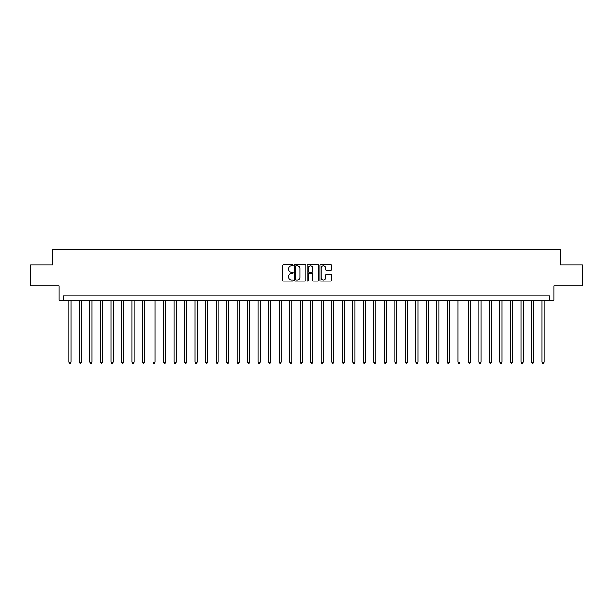 <?xml version="1.0" encoding="UTF-8"?>
<svg xmlns="http://www.w3.org/2000/svg" width="613" height="613" viewBox="0 0 613 613"><rect width="100%" height="100%" fill="white"/><g stroke="black" fill="none" stroke-linecap="round" stroke-linejoin="round"><path stroke-width="0.92" d="M293.045 265.184A0.575 0.575 0 0 0 292.47 264.601L283.696 264.601A0.828 0.828 0 0 0 282.869 265.429L282.869 280.287A0.828 0.828 0 0 0 283.696 281.114L292.47 281.114A0.575 0.575 0 0 0 293.045 280.539A0.575 0.575 0 0 0 292.47 279.957L291.328 279.957A2.644 2.644 0 0 1 288.692 277.321L288.692 276.08A2.644 2.644 0 0 1 291.328 273.436L292.47 273.436A0.575 0.575 0 0 0 293.045 272.862A0.575 0.575 0 0 0 292.47 272.279L291.328 272.279A2.644 2.644 0 0 1 288.692 269.643L288.692 268.402A2.644 2.644 0 0 1 291.328 265.758L292.47 265.758A0.575 0.575 0 0 0 293.045 265.184M330.622 270.425A0.828 0.828 0 0 0 331.449 269.597L331.449 265.429A0.828 0.828 0 0 0 330.622 264.601L320.883 264.601A0.828 0.828 0 0 0 320.063 265.429L320.063 280.287A0.828 0.828 0 0 0 320.883 281.114L330.622 281.114A0.828 0.828 0 0 0 331.449 280.287L331.449 275.252A0.828 0.828 0 0 0 330.622 274.425L326.453 274.425A0.828 0.828 0 0 0 325.633 275.252L325.633 277.75A2.207 2.207 0 0 1 323.426 279.957A2.207 2.207 0 0 1 321.212 277.75L321.212 267.965A2.207 2.207 0 0 1 323.426 265.758A2.207 2.207 0 0 1 325.633 267.965L325.633 269.597A0.828 0.828 0 0 0 326.453 270.425L330.622 270.425M549.761 300.194L553.968 300.194L553.968 285.896L582.35 285.896L582.35 264.87L560.274 264.87L560.274 249.729L52.726 249.729L52.726 264.87L30.65 264.87L30.65 285.896L59.032 285.896L59.032 300.194L549.761 300.194L549.761 295.987L63.239 295.987L63.239 300.194M305.78 265.429A0.828 0.828 0 0 0 304.952 264.601L295.213 264.601A0.828 0.828 0 0 0 294.386 265.429L294.386 280.287A0.828 0.828 0 0 0 295.213 281.114L304.952 281.114A0.828 0.828 0 0 0 305.78 280.287L305.78 265.429M308.048 264.601L317.787 264.601A0.828 0.828 0 0 1 318.614 265.429L318.614 280.287A0.828 0.828 0 0 1 317.787 281.114L313.618 281.114A0.828 0.828 0 0 1 312.791 280.287L312.791 274.264A0.828 0.828 0 0 0 311.971 273.436L309.205 273.436A0.828 0.828 0 0 0 308.377 274.264L308.377 280.539A0.575 0.575 0 0 1 307.803 281.114A0.575 0.575 0 0 1 307.22 280.539L307.22 265.429A0.828 0.828 0 0 1 308.048 264.601M296.117 265.758A0.575 0.575 0 0 0 295.543 266.341L295.543 279.382A0.575 0.575 0 0 0 296.117 279.957L297.313 279.957A2.644 2.644 0 0 0 299.956 277.321L299.956 268.402A2.644 2.644 0 0 0 297.313 265.758L296.117 265.758M312.791 268.011A2.207 2.207 0 0 0 310.584 265.804A2.207 2.207 0 0 0 308.377 268.011L308.377 271.459A0.828 0.828 0 0 0 309.205 272.279L311.971 272.279A0.828 0.828 0 0 0 312.791 271.459L312.791 268.011M68.917 300.194L68.917 362.176L71.016 362.176L71.016 300.194M71.016 362.176L70.388 363.271L69.545 363.271L68.917 362.176M79.429 300.194L79.429 362.176L81.529 362.176L81.529 300.194M81.529 362.176L80.901 363.271L80.058 363.271L79.429 362.176M89.942 300.194L89.942 362.176L92.042 362.176L92.042 300.194M92.042 362.176L91.414 363.271L90.571 363.271L89.942 362.176M100.455 300.194L100.455 362.176L102.555 362.176L102.555 300.194M102.555 362.176L101.927 363.271L101.084 363.271L100.455 362.176M110.968 300.194L110.968 362.176L113.068 362.176L113.068 300.194M113.068 362.176L112.44 363.271L111.597 363.271L110.968 362.176M121.481 300.194L121.481 362.176L123.581 362.176L123.581 300.194M123.581 362.176L122.952 363.271L122.11 363.271L121.481 362.176M131.994 300.194L131.994 362.176L134.094 362.176L134.094 300.194M134.094 362.176L133.465 363.271L132.623 363.271L131.994 362.176M142.507 300.194L142.507 362.176L144.607 362.176L144.607 300.194M144.607 362.176L143.978 363.271L143.136 363.271L142.507 362.176M153.02 300.194L153.02 362.176L155.12 362.176L155.12 300.194M155.12 362.176L154.491 363.271L153.648 363.271L153.02 362.176M163.525 300.194L163.525 362.176L165.633 362.176L165.633 300.194M165.633 362.176L165.004 363.271L164.161 363.271L163.525 362.176M174.038 300.194L174.038 362.176L176.146 362.176L176.146 300.194M176.146 362.176L175.51 363.271L174.674 363.271L174.038 362.176M184.551 300.194L184.551 362.176L186.659 362.176L186.659 300.194M186.659 362.176L186.023 363.271L185.187 363.271L184.551 362.176M195.064 300.194L195.064 362.176L197.171 362.176L197.171 300.194M197.171 362.176L196.535 363.271L195.7 363.271L195.064 362.176M205.577 300.194L205.577 362.176L207.684 362.176L207.684 300.194M207.684 362.176L207.048 363.271L206.213 363.271L205.577 362.176M216.09 300.194L216.09 362.176L218.197 362.176L218.197 300.194M218.197 362.176L217.561 363.271L216.726 363.271L216.09 362.176M226.603 300.194L226.603 362.176L228.71 362.176L228.71 300.194M228.71 362.176L228.074 363.271L227.231 363.271L226.603 362.176M237.116 300.194L237.116 362.176L239.223 362.176L239.223 300.194M239.223 362.176L238.587 363.271L237.744 363.271L237.116 362.176M247.629 300.194L247.629 362.176L249.729 362.176L249.729 300.194M249.729 362.176L249.1 363.271L248.257 363.271L247.629 362.176M258.142 300.194L258.142 362.176L260.241 362.176L260.241 300.194M260.241 362.176L259.613 363.271L258.77 363.271L258.142 362.176M268.655 300.194L268.655 362.176L270.754 362.176L270.754 300.194M270.754 362.176L270.126 363.271L269.283 363.271L268.655 362.176M279.168 300.194L279.168 362.176L281.267 362.176L281.267 300.194M281.267 362.176L280.639 363.271L279.796 363.271L279.168 362.176M289.681 300.194L289.681 362.176L291.78 362.176L291.78 300.194M291.78 362.176L291.152 363.271L290.309 363.271L289.681 362.176M300.194 300.194L300.194 362.176L302.293 362.176L302.293 300.194M302.293 362.176L301.665 363.271L300.822 363.271L300.194 362.176M310.707 300.194L310.707 362.176L312.806 362.176L312.806 300.194M312.806 362.176L312.178 363.271L311.335 363.271L310.707 362.176M321.22 300.194L321.22 362.176L323.319 362.176L323.319 300.194M323.319 362.176L322.691 363.271L321.848 363.271L321.22 362.176M331.733 300.194L331.733 362.176L333.832 362.176L333.832 300.194M333.832 362.176L333.204 363.271L332.361 363.271L331.733 362.176M342.246 300.194L342.246 362.176L344.345 362.176L344.345 300.194M344.345 362.176L343.717 363.271L342.874 363.271L342.246 362.176M352.759 300.194L352.759 362.176L354.858 362.176L354.858 300.194M354.858 362.176L354.23 363.271L353.387 363.271L352.759 362.176M363.271 300.194L363.271 362.176L365.371 362.176L365.371 300.194M365.371 362.176L364.743 363.271L363.9 363.271L363.271 362.176M373.777 300.194L373.777 362.176L375.884 362.176L375.884 300.194M375.884 362.176L375.256 363.271L374.413 363.271L373.777 362.176M384.29 300.194L384.29 362.176L386.397 362.176L386.397 300.194M386.397 362.176L385.769 363.271L384.926 363.271L384.29 362.176M394.803 300.194L394.803 362.176L396.91 362.176L396.91 300.194M396.91 362.176L396.274 363.271L395.439 363.271L394.803 362.176M405.316 300.194L405.316 362.176L407.423 362.176L407.423 300.194M407.423 362.176L406.787 363.271L405.952 363.271L405.316 362.176M415.829 300.194L415.829 362.176L417.936 362.176L417.936 300.194M417.936 362.176L417.3 363.271L416.465 363.271L415.829 362.176M426.341 300.194L426.341 362.176L428.449 362.176L428.449 300.194M428.449 362.176L427.813 363.271L426.977 363.271L426.341 362.176M436.854 300.194L436.854 362.176L438.962 362.176L438.962 300.194M438.962 362.176L438.326 363.271L437.49 363.271L436.854 362.176M447.367 300.194L447.367 362.176L449.475 362.176L449.475 300.194M449.475 362.176L448.839 363.271L447.996 363.271L447.367 362.176M457.88 300.194L457.88 362.176L459.98 362.176L459.98 300.194M459.98 362.176L459.352 363.271L458.509 363.271L457.88 362.176M468.393 300.194L468.393 362.176L470.493 362.176L470.493 300.194M470.493 362.176L469.865 363.271L469.022 363.271L468.393 362.176M478.906 300.194L478.906 362.176L481.006 362.176L481.006 300.194M481.006 362.176L480.377 363.271L479.535 363.271L478.906 362.176M489.419 300.194L489.419 362.176L491.519 362.176L491.519 300.194M491.519 362.176L490.89 363.271L490.048 363.271L489.419 362.176M499.932 300.194L499.932 362.176L502.032 362.176L502.032 300.194M502.032 362.176L501.403 363.271L500.56 363.271L499.932 362.176M510.445 300.194L510.445 362.176L512.545 362.176L512.545 300.194M512.545 362.176L511.916 363.271L511.073 363.271L510.445 362.176M520.958 300.194L520.958 362.176L523.058 362.176L523.058 300.194M523.058 362.176L522.429 363.271L521.586 363.271L520.958 362.176M531.471 300.194L531.471 362.176L533.571 362.176L533.571 300.194M533.571 362.176L532.942 363.271L532.099 363.271L531.471 362.176M541.984 300.194L541.984 362.176L544.083 362.176L544.083 300.194M544.083 362.176L543.455 363.271L542.612 363.271L541.984 362.176"/></g></svg>

